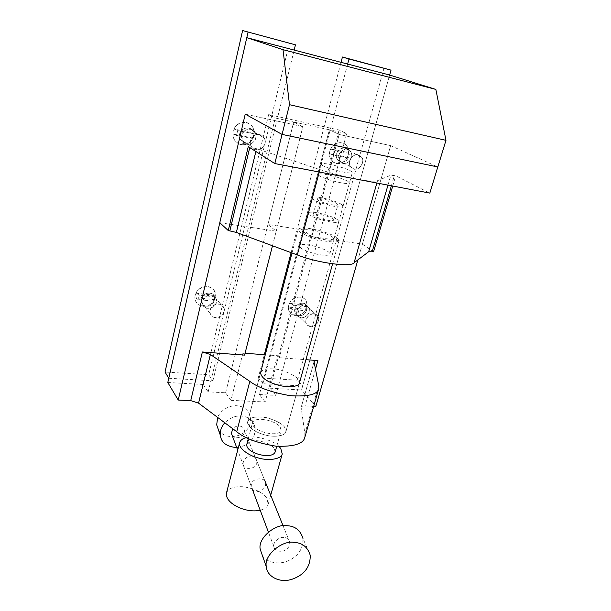 <?xml version="1.0" encoding="UTF-8"?>
<svg xmlns="http://www.w3.org/2000/svg" width="611" height="611" viewBox="0 0 611 611"><rect width="100%" height="100%" fill="white"/><g stroke="black" fill="none" stroke-linecap="round" stroke-linejoin="round"><path stroke-width="0.46" stroke-dasharray="3.06 2.29" d="M358.069 154.804C352.692 152.887 346.643 163.076 350.577 166.795C355.732 173.631 366.317 164.481 361.475 157.058L358.069 154.804M347.224 149.336C341.931 147.45 336.042 157.409 339.922 161.06C345.024 167.773 355.381 158.837 350.577 151.551L347.224 149.336M314.085 313.81C309.586 312.549 303.782 320.561 306.432 323.83C309.762 330.482 321.676 323.685 318.117 316.536L314.085 313.81M304.79 305.126C300.36 303.866 294.693 311.702 297.313 314.925C300.612 321.485 312.297 314.864 308.769 307.822L304.79 305.126M244.583 355.121L242.941 353.097L245.057 353.257M272.483 245.775L302.873 126.63L293.715 122.024L302.911 126.637L245.271 114.165L302.873 126.63M225.596 392.774L293.715 122.024L275.278 117.999L208.175 391.872L225.596 392.774L230.927 400.35L242.941 353.097M230.927 400.35L265.151 401.977L277.524 355.709L265.266 354.785M219.777 222.702L276.241 231.179L267.908 224.466L302.911 229.835L311.831 236.526L362.384 244.117L390.635 145.617L437.804 166.956L390.673 145.624L339.158 134.481L329.405 129.799L346.674 133.565L339.166 130.036L268.672 114.593L275.278 117.999M339.158 134.481L279.288 357.71L277.524 355.709M265.151 401.977L259.4 394.523L329.405 129.799M279.288 357.71L305.92 359.688M313.703 406.315L305.08 405.918C302.873 405.849 301.574 406.307 301.192 407.293L314.023 362.094M390.673 145.624L357.886 259.881M219.815 222.725L245.271 114.165M268.672 114.593L203.234 384.472L208.175 391.872M259.4 394.523L275.805 395.37L270.031 388.199L339.166 130.036M275.805 395.37L346.674 133.565M167.796 382.494L203.234 384.472M270.031 388.199L301.544 389.955L389.642 75.038L302.636 386.037L297.496 380.195L258.27 377.774L264.326 354.708M211.177 295.044C213.331 295.205 214.98 296.442 216.111 298.741C219.486 306.859 205.411 312.106 202.982 304.561C200.775 300.811 206.785 293.776 211.177 295.044M250.563 129.226L255.008 132.526C259.767 141.225 247.05 148.878 242.422 140.751C238.932 136.612 245.171 127.164 250.563 129.226M259.858 416.946C253.512 416.595 249.464 418.145 247.707 421.605C248.081 427.135 253.519 431.496 264.036 434.681C275.225 438.018 285.826 435.467 285.887 431.679C289.224 426.707 270.558 416.343 259.858 416.946M260.569 372.672L247.707 421.605L260.569 372.672C262.226 369.632 266.259 368.38 272.674 368.914C283.451 368.731 302.636 378.637 299.443 382.975L285.887 431.679C285.169 436.384 273.071 437.438 264.662 434.856C256.46 433 246.264 426.241 247.707 421.613C249.028 417.809 254.184 416.351 263.173 417.229C273.789 419.261 280.9 422.522 284.489 427.013L285.887 431.679L299.398 383.128M318.682 385.434L304.889 433.711L301.17 407.758M304.889 433.711L304.82 437.354M315.849 406.414L301.544 389.955M259.629 134.519L264.151 137.88C268.97 146.77 255.956 154.629 251.266 146.334C247.722 142.103 254.138 132.427 259.629 134.519M218.776 303.995C220.976 304.156 222.648 305.401 223.794 307.745C227.2 316.002 212.834 321.417 210.375 313.741C208.145 309.93 214.301 302.728 218.776 303.995M322.486 165.436L320.958 163.992C322.509 161.434 351.913 169.362 352.348 172.485C351.951 173.425 348.064 173.096 340.678 171.508C331.796 169.285 325.732 167.261 322.486 165.436M248.249 146.64L256.544 148.71L319.927 169.598C332.201 173.593 344.26 176.739 356.091 179.046C367.517 181.161 374.673 181.704 377.552 180.673L390.841 175.204L395.722 175.777L429.823 193.099M390.635 145.617L339.204 134.489L329.367 129.792L293.685 122.017L267.908 224.466M300.62 247.852L299.306 245.813C301.307 241.437 329.925 249.082 329.825 254C329.26 255.574 325.35 255.719 318.11 254.443C309.449 252.412 303.614 250.212 300.62 247.852M392.728 186.027L395.722 175.777M276.241 231.179L302.911 126.637M302.911 229.835L329.367 129.792M311.831 236.526L339.204 134.489M362.384 244.117L373.542 251.816M336.608 153.812L337.455 159.731L340.785 162.014C345.207 162.625 348.033 160.097 349.255 154.446L348.056 150.275C346.177 145.96 337.272 148.42 336.608 153.812M329.81 151.23C328.497 157.035 330.582 161.105 336.073 163.442C342.656 164.344 346.857 160.594 348.667 152.192C348.392 146.571 345.857 143.364 341.068 142.562C335.172 142.959 331.422 145.846 329.81 151.23M339.074 155.11C339.747 149.687 348.69 147.205 350.569 151.543C355.243 158.203 344.871 168.422 339.915 161.052L339.074 155.11M294.914 308.761L295.205 312.87L297.198 315.009C302.086 316.628 305.401 314.573 307.142 308.822L306.6 305.805C305.439 301.086 295.732 303.232 294.914 308.761M288.72 305.37C287.682 309.074 288.827 312.175 292.165 314.68C299.451 317.101 304.377 314.039 306.959 305.5C306.875 300.276 304.484 297.42 299.795 296.931C293.96 297.549 290.271 300.368 288.72 305.37M297.022 310.8C297.855 305.248 307.608 303.079 308.769 307.822C311.801 314.757 300.933 321.844 297.313 314.932L297.022 310.8M347.651 64.056L263.028 383.731L302.636 386.037M263.028 383.731L258.27 377.774M384.036 68.05L297.496 380.195M291.103 252.649L341.037 62.33M243.002 464.36C243.438 466.712 245.133 468.057 248.089 468.393C252.366 468.606 255.253 466.972 256.75 463.489L256.849 461.038C256.177 458.197 254.359 456.524 251.396 456.012C246.034 456.669 243.239 459.449 243.002 464.36L251.258 486.379L251.381 483.981C253.015 477.519 265.464 477.252 265.693 482.858L265.502 485.195C264.326 491.076 255.177 494.307 252.122 488.685M347.789 181.291L349.5 182.941C348.033 185.759 318.461 177.793 318.224 174.486C318.736 173.471 322.585 173.723 329.764 175.242C338.379 177.358 344.39 179.374 347.789 181.291M341.434 204.334L343.077 206.174C341.473 209.512 312.145 201.63 312.053 197.811C312.611 196.605 316.467 196.719 323.609 198.155C332.163 200.209 338.112 202.272 341.434 204.334M336.844 203.539L337.914 204.746C336.829 206.976 317.308 201.729 317.231 199.171C316.101 197.017 333.132 200.828 336.844 203.539M332.674 218.746L333.721 220.036C332.575 222.488 313.153 217.279 313.145 214.499C312.068 212.177 329.031 215.889 332.674 218.746M337.257 219.494L338.853 221.449C337.157 225.131 307.99 217.302 307.99 213.147C308.586 211.818 312.442 211.849 319.561 213.224C328.076 215.248 333.98 217.333 337.257 219.494M332.437 236.984L333.988 239.077C332.193 243.132 303.201 235.372 303.308 230.836C303.942 229.369 307.799 229.293 314.886 230.607C323.364 232.585 329.214 234.708 332.437 236.984M336.974 237.671L339.082 240.497C339.013 243.056 326.625 241.971 317.552 239.344C308.784 237.152 297.297 231.905 298.183 229.507C299.039 227.552 304.179 227.452 313.588 229.194C324.846 231.813 332.636 234.639 336.974 237.671M280.113 426.868L281.144 430.327C278.333 438.194 251.32 431.137 252.511 422.781C253.489 419.933 257.353 418.841 264.128 419.497C272.124 421.04 277.447 423.499 280.113 426.868M246.783 444.418C247.791 441.432 251.663 440.233 258.392 440.821C266.335 442.318 271.605 444.808 274.209 448.298L275.179 451.896M246.317 437.652C253.893 434.948 273.499 440.088 278.952 446.427M226.391 493.291C228.056 488.304 233.845 486.142 243.751 486.791C255.406 488.831 263.112 492.657 266.877 498.255L268.191 504.235C267.442 507.061 264.769 509.055 260.187 510.2M283.84 537.474C279.533 536.519 272.567 542.301 273.797 546.494C274.454 550.221 277.509 551.748 282.977 551.084C287.552 549.526 289.828 546.608 289.79 542.324C288.881 539.238 286.895 537.627 283.84 537.474M232.111 435.299C235.586 440.539 245.889 436.445 244.415 430.358C243.606 427.7 241.956 426.257 239.451 426.027C237.137 425.714 234.914 426.631 232.791 428.754M262.348 555.407C265.945 562.357 279.319 565.45 289.14 560.363C298.596 555.789 303.201 548.479 302.964 538.444L310.235 555.3M218.41 429.793C223.198 436.437 230.393 438.156 239.993 434.956C247.508 431.458 251.06 425.5 250.663 417.084C248.501 410.256 244.209 406.529 237.786 405.887C231.462 404.604 220.594 409.347 217.669 417.443M236.709 447.573C249.372 445.587 255.513 438.897 255.154 427.494C252.962 420.559 248.585 416.771 242.025 416.144C236.167 415.32 230.416 417.519 224.764 422.751M348.996 153.369L334.469 150.375L333.216 155.041L347.728 157.982L348.988 153.437L348.644 152.658L330.658 148.954L334.469 150.375M333.216 155.041L329.421 153.598L347.384 157.248L347.728 157.982M330.658 148.954C335.103 138.987 349.439 141.599 348.667 152.2L348.644 152.658M347.384 157.248C344.696 161.946 340.991 164.023 336.279 163.488L336.073 163.442C331.651 162.068 329.436 158.791 329.421 153.598M340.923 162.045L337.455 159.731C332.873 152.513 342.931 143.822 348.056 150.275L349.255 154.446C348.171 159.784 345.398 162.32 340.923 162.045M354.097 169.155L350.569 166.788C345.933 159.402 356.274 150.443 361.468 157.05C365.5 160.777 359.535 170.988 354.097 169.155M307.089 306.684L292.975 305.172L291.852 309.357L305.958 310.823L307.058 307.348L306.982 305.195L289.507 303.308L292.975 305.172M291.852 309.357L288.392 307.478L305.851 309.311L305.958 310.823M289.507 303.308C293.715 293.983 307.975 295.64 306.982 305.195M305.851 309.311C303.339 313.634 299.795 315.742 295.22 315.627L292.165 314.68C289.553 313.015 288.293 310.609 288.392 307.478M299.245 315.643L297.198 315.009L295.205 312.87C291.821 305.912 303.247 299.421 306.6 305.805L307.142 308.838C305.92 313.382 303.293 315.643 299.245 315.643M310.541 326.641L306.432 323.83C303.01 316.742 314.726 310.029 318.117 316.536C320.828 319.782 315.1 327.847 310.541 326.641M215.034 296.847L199.278 295.159L198.247 299.596L213.987 301.238L214.782 299.207L215.439 295.319L195.948 293.219L199.278 295.159M198.247 299.596L194.924 297.641L214.4 299.695L213.987 301.238M195.948 293.219C200.156 283.344 216.08 285.2 215.439 295.319M214.4 299.695C211.818 304.263 207.992 306.478 202.913 306.332L198.796 304.912C196.23 303.071 194.94 300.65 194.924 297.641M206.281 306.256L203.516 305.301L201.279 302.46C198.094 294.471 211.826 289.331 214.346 296.686L214.499 300.444C212.75 304.538 210.016 306.478 206.281 306.256M215.492 317.613C213.239 317.476 211.536 316.192 210.383 313.756C207.16 305.599 221.251 300.253 223.802 307.768C226.116 311.511 220.052 318.85 215.492 317.613M254.008 133.817L237.687 130.456L236.526 135.436L252.832 138.743L253.672 136.581L254.207 133.183L234.021 129.02L237.687 130.456M236.526 135.436L232.867 133.985L253.03 138.078L252.832 138.743M234.021 129.02C238.58 118.106 255.07 121.673 254.207 133.183M253.03 138.078C250.273 143.073 246.256 145.25 240.986 144.631L240.681 144.563C235.731 143.02 233.127 139.491 232.867 133.985M244.942 142.913L240.375 139.461C235.915 130.914 248.188 123.483 252.893 131.281L253.573 137.078C251.656 141.561 248.776 143.509 244.942 142.913M255.933 149.855C254.092 149.573 252.534 148.397 251.266 146.327C246.729 137.551 259.362 129.868 264.143 137.872C267.824 142.08 261.516 151.872 255.933 149.855M239.726 134.053L240.383 139.468L244.736 142.867C248.753 143.623 251.694 141.699 253.573 137.085L252.901 131.289C251.159 125.797 240.398 127.653 239.726 134.053M233.181 131.449C232.004 137.597 234.502 141.973 240.673 144.563C246.653 145.685 251.022 142.829 253.802 135.986C254.672 128.776 252.32 124.308 246.737 122.574C239.627 122.04 235.105 124.995 233.181 131.449M241.773 135.314C242.445 128.875 253.267 127.004 255.008 132.518C259.316 140.92 247.256 149.405 242.422 140.759L241.773 135.314M201.111 298.924L201.271 302.445L203.516 305.301C208.496 307.409 212.154 305.798 214.499 300.452L214.339 296.679C213.369 290.828 201.958 292.585 201.111 298.924M195.184 295.411C194.26 299 195.467 302.17 198.796 304.912C206.213 308.051 211.65 305.645 215.125 297.71C215.79 291.371 213.43 287.674 208.03 286.612C201.202 286.712 196.918 289.645 195.184 295.411M202.829 301.032C203.684 294.662 215.148 292.883 216.118 298.756C218.677 306.859 206.22 312.473 202.982 304.568L202.829 301.032M168.773 378.24L212.888 380.813L208.664 374.719L165.031 372.03M212.888 380.813L294.174 50.064M289.477 42.976L208.664 374.719M315.452 369.235L305.08 405.918M391.368 185.767L394.355 175.51M387.97 185.125L390.841 175.204M376.88 183.01L377.552 180.673M319.278 172.035L319.927 169.598M255.872 151.497L256.544 148.71M249.731 147.587L249.884 146.968M350.577 166.795L337.463 159.738L350.577 166.795M361.468 157.05L348.056 150.275L361.468 157.05M306.432 323.83L295.205 312.87L306.432 323.83M318.117 316.544L306.6 305.805L318.117 316.544M314.031 361.681L301.192 407.293M264.151 137.88L252.893 131.281L264.151 137.88M251.266 146.334L240.375 139.461L251.266 146.334M223.794 307.761L214.339 296.679L223.794 307.761M210.383 313.749L201.271 302.445L210.383 313.749M299.306 245.813L320.958 163.992M329.825 254L352.348 172.485M340.785 162.014L336.073 163.442L340.785 162.014M297.198 315.001L292.165 314.68L297.198 315.001M307.058 307.348L306.959 305.523M265.693 482.858L256.849 461.038M343.077 206.174L349.5 182.941M312.053 197.804L318.224 174.486M333.721 220.036L337.914 204.746M313.145 214.499L317.231 199.171M333.988 239.077L338.853 221.457M303.308 230.828L307.99 213.14M332.59 263.853L339.082 240.497M292.012 252.985L298.183 229.507M276.737 446.259L281.144 430.327M248.318 438.614L252.511 422.774M268.191 504.235L270.704 495.231M273.797 546.494L268.366 532.028M251.258 486.379L237.679 450.154M289.79 542.324L283.092 525.788M264.914 480.941L244.415 430.358M255.154 427.494L250.663 417.076M214.782 299.207L215.125 297.702M198.796 304.912L203.516 305.301L198.796 304.912M253.672 136.581L253.802 135.97M240.681 144.563L244.736 142.867L240.681 144.563"/><path stroke-width="0.92" d="M236.74 431.717L249.815 381.356C257.941 387.58 271.353 392.346 290.057 395.661C308.005 396.822 317.567 394.5 318.743 388.695L304.82 437.354C303.423 443.884 293.853 446.832 276.103 446.198C257.689 443.189 244.568 438.362 236.74 431.717L198.567 403.145L210.367 354.495L202.371 351.982L244.583 355.121L272.483 245.775M245.057 353.257L265.266 354.785M305.92 359.688L317.896 360.582L315.452 369.235M357.886 259.881L315.849 406.414L313.703 406.315M202.371 351.982L190.731 400.633L178.229 400.052L219.815 222.725M392.728 186.027L373.542 251.816L368.654 251.732L354.09 262.761C351.47 267.519 317.384 263.028 297.32 254.947L236.358 232.432L228.27 230.553L219.777 222.702L245.232 114.158L282.091 134.42L289.484 104.687L283.03 49.674L246.783 37.676L167.796 382.494L178.229 400.052M246.783 37.676L389.642 75.038L435.864 89.42L445.969 140.339L437.835 166.963L282.091 134.42M299.443 382.975C299.505 386.366 288.888 388.298 277.486 384.938C266.755 381.722 261.118 377.636 260.569 372.672L292.012 252.985M210.367 354.495L249.815 381.356M190.731 400.633L198.567 403.145M318.743 388.695L318.682 385.434L314.031 361.681C314.382 360.811 315.673 360.444 317.896 360.582M435.864 89.42L283.03 49.674M445.969 140.339L289.484 104.687M228.27 230.553L248.249 146.64L274.805 163.557L429.823 193.099L437.804 166.956L282.053 134.412L274.805 163.557M245.232 114.158L282.053 134.412M389.642 75.038L391.017 70.143L342.435 57.014L348.988 59.007L347.651 64.056M391.017 70.143L348.988 59.007M264.326 354.708L291.103 252.649M341.037 62.33L342.435 57.014M252.122 488.685L268.366 532.028M276.737 446.259L275.179 451.896C272.269 460.152 245.477 453.171 246.783 444.418L248.318 438.614M278.952 446.427L280.732 448.428L282.244 453.92C281.358 459.457 267.794 460.893 258.415 457.99C249.242 455.943 237.946 448.168 239.634 442.708C240.558 440.08 242.788 438.393 246.317 437.652M260.187 510.2C246.393 513.591 225.108 503.655 226.391 493.291M232.791 428.754L231.386 433.359L232.111 435.299M302.964 538.444C300.49 530.394 295.25 526.147 287.246 525.712C275.874 523.138 257.231 538.291 260.301 549.556L262.348 555.407M294.135 542.408C282.465 539.849 263.257 555.452 266.381 566.932C266.526 575.188 278.02 583.436 291.546 579.442C304.163 575.111 310.388 567.061 310.235 555.3C307.723 547.097 302.361 542.805 294.135 542.408M217.669 417.443L216.676 424.828L218.41 429.793M224.764 422.751C221.213 427.089 219.761 431.343 220.411 435.506C221.281 442.7 226.719 446.725 236.709 447.573M248.028 32.253L168.773 378.24L165.031 372.03L242.605 30.55L295.457 44.824L242.605 30.55M294.174 50.064L295.457 44.824M372.198 251.617L391.368 185.767M368.654 251.732L387.97 185.125M354.09 262.761L376.88 183.01M297.32 254.947L319.278 172.035M236.358 232.432L255.872 151.497M229.873 230.79L249.731 147.587M299.398 383.128L332.59 263.853M270.704 495.231L282.244 453.92M226.391 493.283L239.634 442.7M237.679 450.154L231.386 433.359M283.092 525.788L264.914 480.941M266.381 566.924L260.301 549.556M220.411 435.506L216.676 424.821"/></g></svg>
